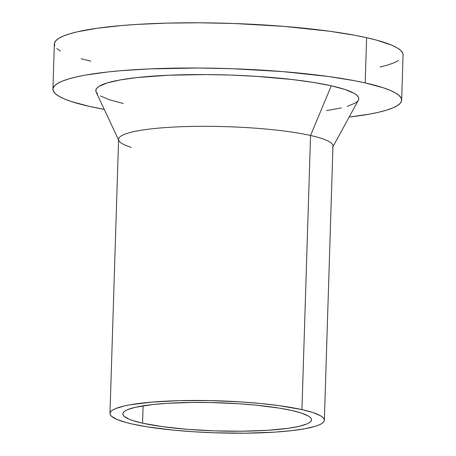 <?xml version="1.0" encoding="UTF-8"?>
<svg xmlns="http://www.w3.org/2000/svg" width="456" height="456" viewBox="0 0 456 456"><rect width="100%" height="100%" fill="white"/><g stroke="black" fill="none" stroke-linecap="round" stroke-linejoin="round"><path stroke-width="0.68" d="M291.766 410.485A94.369 14.113 1.8 0 1 311.488 419.794A94.369 14.113 1.8 0 1 247.454 431.131A94.369 14.113 1.8 0 1 142.563 423.179L143.11 405.811L142.563 423.179L132.736 420.535L129.019 419.149L124.163 416.328L123.069 414.92L122.875 413.529L123.599 412.173L125.218 410.856L127.726 409.596L135.284 407.305L152.407 404.575L167.033 403.332L192.386 402.448L210.615 402.545L238.214 403.714L255.748 405.133L279.072 408.08L291.766 410.485L301.593 413.13L308.176 415.918L310.165 417.331L311.266 418.745L311.454 420.136L310.73 421.492L309.111 422.809L306.609 424.063L299.045 426.354L288.334 428.287L267.296 430.333L241.942 431.216L214.457 430.863L187.205 429.301L162.53 426.662L142.563 423.179A94.369 14.113 1.8 0 1 122.841 413.866A94.369 14.113 1.8 0 1 186.874 402.528A94.369 14.113 1.8 0 1 291.766 410.485M131.214 147.339A107.24 16.034 1.8 0 1 118.862 140.545A107.24 16.034 1.8 0 1 187.541 126.529A107.24 16.034 1.8 0 1 310.553 135.478A107.24 16.034 -178.2 0 0 191.36 126.437A107.24 16.034 -178.2 0 0 118.594 139.319L109.976 413.461A107.24 16.034 1.8 0 1 182.742 400.579A107.24 16.034 1.8 0 1 301.94 409.619L310.553 135.478L331.278 85.796A131.55 19.671 -178.2 0 0 180.388 74.818A131.55 19.671 -178.2 0 0 96.136 92.009L118.571 139.929M97.647 93.947L96.119 91.981L95.857 90.043L96.86 88.15L99.123 86.315L107.308 82.906L120.105 79.954L137.022 77.56L168.663 75.229L205.348 74.567L231.061 75.086L256.631 76.363L292.575 79.566L313.585 82.45L331.278 85.796L310.553 135.478L301.94 409.619A107.24 16.034 1.8 0 1 324.353 420.198A107.24 16.034 1.8 0 1 251.587 433.086A107.24 16.034 1.8 0 1 132.388 424.046A107.24 16.034 1.8 0 1 109.976 413.461M54.771 45.896L54.424 43.32L55.752 40.812L58.75 38.378L63.378 36.058L69.603 33.864L77.36 31.817L97.156 28.255L122.008 25.507L136.042 24.47L166.634 23.131L199.614 22.8L233.711 23.49L284.094 26.38L329.699 31.253L355.486 35.403L366.613 37.694A174.443 26.083 -178.2 0 0 172.721 22.988A174.443 26.083 -178.2 0 0 54.349 43.947L52.93 89.165A174.443 26.083 1.8 0 1 171.296 68.212A174.443 26.083 1.8 0 1 365.188 82.912L366.613 37.694L376.405 40.094L391.647 45.138L396.948 47.737L400.624 50.354L402.648 52.959L403.07 54.931A174.443 26.083 -178.2 0 0 366.613 37.694L365.188 82.912A174.443 26.083 1.8 0 1 401.65 100.126A174.443 26.083 1.8 0 1 349.153 117.055L369.423 114.125L378.64 112.256L386.397 110.209L392.622 108.015L397.25 105.689L400.248 103.261L401.576 100.747L401.229 98.177L399.205 95.572L395.523 92.956L390.228 90.362L383.359 87.803L365.188 82.912L354.067 80.621L328.28 76.471L282.669 71.598L232.292 68.713L198.195 68.018L149.545 68.896L120.589 70.726L107.587 71.991L85.152 75.16L75.941 77.035L68.183 79.082L61.959 81.276L57.325 83.602L54.332 86.03L52.999 88.544L53.352 91.114L55.375 93.719L59.052 96.33L64.353 98.929L71.221 101.489L89.387 106.379A174.443 26.083 1.8 0 1 52.93 89.165M90.812 61.161L81.014 58.761M60.477 51.112L56.795 48.501M398.675 60.471L394.041 62.797L387.817 64.991L380.059 67.032M104.259 109.36A174.443 26.083 1.8 0 1 89.387 106.379L104.259 109.36M123.297 103.495L109.6 99.807L100.423 95.92M332.948 146.667L358.348 100.252A131.55 19.671 -178.2 0 0 331.278 85.796L344.981 89.484L354.158 93.372L356.928 95.344L358.456 97.31L358.718 99.248L358.336 100.274M357.715 101.141L355.458 102.976L347.272 106.379M341.424 107.924L326.496 110.608M324.353 420.198L332.965 146.057A107.24 16.034 -178.2 0 0 310.553 135.478A107.24 16.034 1.8 0 1 332.623 147.26M301.94 409.619L279.249 405.658L261.009 403.537L241.081 401.924L209.726 400.596L179.003 400.664L151.569 402.129L129.783 404.854L124.123 406.005L115.528 408.61L112.678 410.041L110.836 411.534L110.021 413.079L110.232 414.658L111.481 416.26L116.998 419.469L126.369 422.57L132.388 424.046L146.815 426.776L173.32 430.128L193.247 431.735L214.086 432.772L245.322 433.177L274.136 432.174L290.751 430.76L304.545 428.811L314.976 426.4L318.801 425.049L321.651 423.624L323.492 422.131L324.307 420.586L324.096 419.001L322.848 417.4L320.591 415.792L313.107 412.623L301.94 409.619M403.07 54.908L401.65 100.126"/></g></svg>

